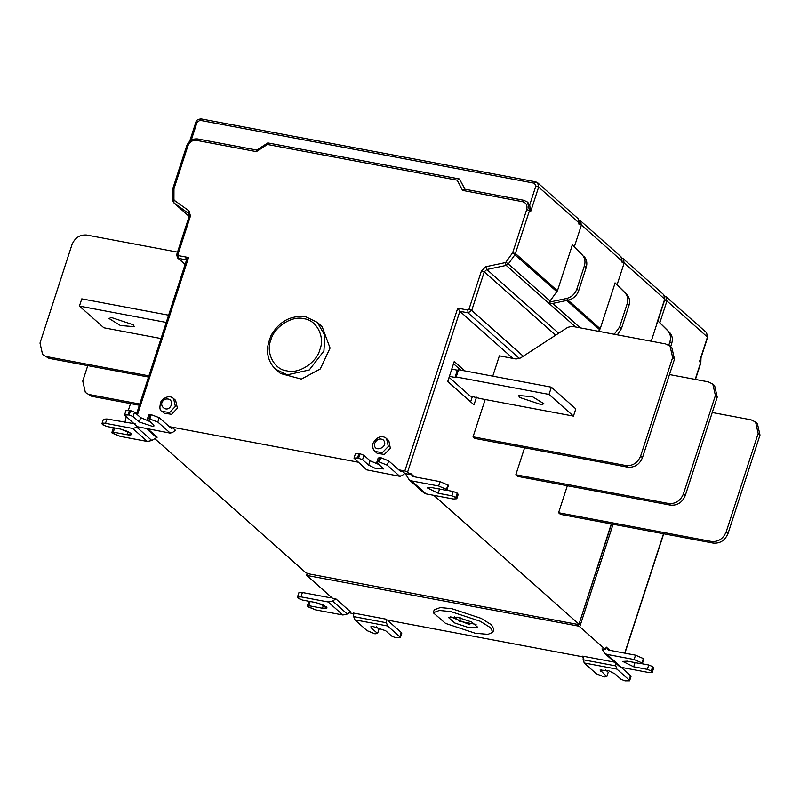 <?xml version="1.0" encoding="UTF-8"?>
<svg xmlns="http://www.w3.org/2000/svg" width="800" height="800" viewBox="0 0 800 800"><rect width="100%" height="100%" fill="white"/><g stroke="black" fill="none" stroke-linecap="round" stroke-linejoin="round"><path stroke-width="1.2" d="M615.12 282.95L600.2 328.76L598.58 331.31M668.8 345.17L669.9 341.8C671.17 337.4 670.44 333.71 667.7 330.73L669.53 332.36C672.27 335.34 673 339.02 671.73 343.42L670.68 346.66M476.09 624.41L459.44 621.28L460.52 617.93M459.44 621.28L454.33 616.75M450.45 616.73L469.96 624.8M469.02 627.7L454.79 623.01L448.66 617.65L457.17 617.18L471.6 621.96L477.56 627.13L469.02 627.7M450.88 611.59L480.21 621.26L490.57 627.73L492.85 632.3L487.98 634.35L475.31 633.28L445.56 623.41L433.27 612.75L439.34 610.45L450.88 611.59M433.27 612.75L434.21 609.85L440.28 607.56L451.82 608.69L481.15 618.36L491.51 624.83L493.86 629.23L492.92 632.13M642.5 663.15L643.92 658.81L635.53 655.17L634.12 659.52L642.5 663.15L640.99 663.72L627.34 661.15L622.76 661.42L633.68 666.79L647.33 669.36L648.74 665.01L641.29 663.61M647.33 669.36L651.28 670.96L652.69 666.61L648.74 665.01M651.28 670.96L652.27 672.3L648.75 672.53L621.53 667.4L619.24 666.29L604.61 653.29L601.98 648.91L605.44 649.56L579.77 626.77L577.79 625.97L306.76 575.43L307.99 573.68M652.27 672.3L653.68 667.95L652.69 666.61M634.12 659.52L606.9 654.39L604.61 653.29M609.91 650.35L606.24 647.08L608.31 650.05L635.53 655.17M606.24 647.08L605.44 649.56M147.31 419.22L148.72 414.87L150.22 414.3L148.81 418.65L147.31 419.22L153.43 424.64L154.05 425.92L152.64 426.42L139.24 421.98L133.12 416.55L129.16 414.96L130.57 410.61L134.53 412.21L140.65 417.63L149.98 421.59M150.22 414.3L159.22 417.7L157.81 422.05L148.81 418.65M157.81 422.05L170.01 432.86L172.29 432.7L175.42 430.27M137.26 426.71L170.74 433.23L137.26 426.71L124.56 414.98L125.97 410.64L130.57 410.61M129.16 414.96L124.56 414.98M133.12 416.55L134.53 412.21M170.14 427.38L172.72 427.86L171.42 428.51L159.22 417.7M172.72 427.86L175.44 430.27M379.43 464.74L370.07 460.78L363.98 455.36L362.56 459.7L368.66 465.12L374.96 468.23L383.53 468.93L376.77 462.38L378.18 458.03L380.78 457.67L379.37 462.01L387.27 465.21L388.68 460.87L380.78 457.67M376.77 462.38L378.28 461.81L379.69 457.46M378.28 461.81L379.37 462.01M388.68 460.87L400.83 471.67L402.13 471.02L404.84 473.42L401.7 475.85L399.42 476.01L387.27 465.21M366.65 469.84L400.14 476.38L366.65 469.84L354 458.13L357.52 457.9L362.56 459.7M357.52 457.9L358.93 453.55L355.41 453.78L354 458.13M358.93 453.55L360.03 453.76L358.61 458.1M363.98 455.36L360.03 453.76M399.56 470.53L402.13 471.02M670.05 346.1L671.88 347.73L674.48 359.16L642.47 457.66C639.51 464.51 634.61 467.69 627.79 467.19L625.96 465.56C632.78 466.07 637.68 462.89 640.64 456.03L672.64 357.54L670.05 346.1L665.49 343.89L572.2 326.35L567.79 327.32L520.5 358.01L516.09 358.99L499.37 355.84L492.77 376.15M625.96 465.56L473.06 436.81L474.89 438.44L627.79 467.19M485.18 399.51L473.06 436.81M519.61 397.43L518.54 395.5L532.52 396.71L543.89 403.73L541.51 404.7L519.61 397.43M573.46 416.11L575.81 408.87L551.38 387.18L458.56 369.72L457.35 370.18L455 377.42L456.2 376.96L549.03 394.42L573.46 416.11L480.64 398.65L470.09 395.98L449.09 377.34M549.03 394.42L551.38 387.18M456.2 376.96L458.56 369.72M457.35 370.18L451.76 369.12M449.41 376.37L455 377.42M453.52 363.73L460.73 370.13M472.39 396.42L470.64 401.82M464.82 370.9L454.24 361.5L447.74 381.49L474.01 404.81L476.49 397.19M712.81 384.06L714.64 385.69L717.24 397.12L685.24 495.62C682.27 502.47 677.38 505.65 670.55 505.15L668.72 503.52C675.54 504.02 680.44 500.85 683.4 493.99L715.41 395.49L712.81 384.06L708.25 381.85L669.47 374.56M668.72 503.52L515.82 474.77L517.65 476.39L670.55 505.15M524.59 447.78L515.82 474.77M755.57 422.02L757.41 423.65L760 435.08L728 533.57C725.03 540.43 720.14 543.61 713.31 543.11L711.48 541.48C718.3 541.98 723.2 538.81 726.16 531.95L758.17 433.45L755.57 422.02L751.01 419.81L712.24 412.52M711.48 541.48L558.58 512.73L560.42 514.35L713.31 543.11M567.35 485.74L558.58 512.73M162.15 411.45L164.17 413.24L171.66 414.3L177.4 408.21L175.62 400.35L173.6 398.56L175.38 406.42L169.65 412.51L162.15 411.45C159.57 410.67 159.23 407.18 161.14 400.98C165.97 396.27 170.13 395.46 173.6 398.56M386.55 438.61L388.83 440.65L390.35 448.26L384.35 454.45L377.11 453.29L375.1 451.5L382.33 452.66L388.33 446.47L386.55 438.61C385.59 437.52 379.22 433 373.06 443.19C372.31 447.17 372.99 449.94 375.1 451.5M286.91 370.86C298.69 374.32 316.86 362.52 319.95 349.41C325.24 336.72 316.39 319.84 303.85 318.72C292.08 315.27 273.91 327.06 270.81 340.17C265.52 352.86 274.38 369.74 286.91 370.86M275.79 369.33L280.49 373.5L301.34 379.11L320.25 368.98L330.07 348.05L322.12 326.6L317.42 322.43L324.92 335.66L323.91 351.01L309.25 369.99L287.19 374.84L275.79 369.33C271.57 365.5 268.93 360.68 267.89 354.84C266.41 351.26 267.51 344.71 271.17 335.2C279.49 321.24 290.99 315.08 305.66 316.72L317.42 322.43M438.63 485.99L447.02 489.63L448.44 485.28L440.05 481.65L438.63 485.99L411.41 480.87L409.13 479.76L405.34 473.63L410.43 474.58L407.61 472.08L459.85 311.3L457.74 308.16L404.84 470.96L398.75 469.82M407.61 472.08L404.84 470.96M572.36 244.99L557.43 290.8L549.2 302.15L551.04 303.78L568.37 300.12L566.53 298.49L549.2 302.15M558.65 333.25L486.83 269.49L506.22 265.4L508.31 263.99L515.04 254.56L529.48 210.66L530.64 211.69L529.69 204.99L527.69 202.22M268.13 143.07L267.41 144.48L457.2 180.18L459.51 179.06L465.18 189.56M257.11 150.22L256.39 151.63L267.41 144.48M700.54 358.97L699.49 361.57L700.83 362.92L701 357.78M615.05 282.84L626.77 294.4C629.51 297.38 630.24 301.07 628.97 305.46L621.45 328.62L617.37 334.84M614.24 334.25L619.62 326.99L627.14 303.84C628.41 299.44 627.68 295.75 624.94 292.77L626.77 294.4M614.38 284.96L615.05 282.89L624.94 292.77M48.99 358.34L42.59 354.5L48.99 358.34L148.51 377.05M177.52 252.12L86.69 235.04C79.86 234.54 74.97 237.72 72 244.57L40 343.07L42.59 354.5M186.68 259.6L185.27 256.91M148.9 375.85L47.16 356.71M133.28 324.78L111.38 317.51L109 318.48L120.37 325.5L134.35 326.71L133.28 324.78M168.61 315.19L81.78 298.86L79.43 306.1L166.26 322.43M161.02 338.54L103.86 327.79L79.43 306.1M91.75 396.3L85.36 392.46L91.75 396.3L139.35 405.25M87.76 365.63L82.76 381.03L85.36 392.46M139.74 404.04L89.92 394.67M126.2 416.91L124.9 422.38M128.37 410.24L130.53 403.59M154.72 438.6L305.77 572.68L308.53 573.8L577.72 624.42L578.77 624.02L433.81 495.34M137.45 414.8L188.55 257.53L186.84 259.96L178.65 258.42L177.92 254.61L176.86 255.01M101.98 423.57L103.4 419.23L106.91 419L105.5 423.34L101.98 423.57L102.98 424.92L106.93 426.52L120.58 429.08L128.31 431.65L131.51 434.44L126.94 434.72L113.3 432.16L111.8 432.73L113.21 428.39L114.71 427.82L113.3 432.16L111.8 432.73L112.29 433.17L120.19 436.36L147.39 441.47L120.19 436.36L111.8 432.73M147.85 428.93L157.19 437.21L151.8 440.5L147.39 441.47L132.7 428.45L137.8 427.03M113.3 432.16L126.94 434.72C131.02 435.35 132.33 434.85 130.86 433.23L120.58 429.08L106.93 426.52L102.49 424.49C101.36 423.24 102.36 422.86 105.5 423.34L132.7 428.45L147.39 441.47M135.21 423.86L106.91 419M457.2 180.18L462.57 190.41L464.87 189.29L459.51 179.06M358 462.15L169.34 426.67M519.52 358.55L468.04 312.84L471.71 310.46L468.94 309.34L467.84 310.05L468.04 312.84L459.85 311.3L512.88 358.38M611.56 523.97L578.95 624.34L611.3 523.92M447.02 489.63L445.51 490.2L431.86 487.62L427.29 487.87L438.19 493.26L451.85 495.83L453.26 491.49L445.81 490.08M451.85 495.83L455.8 497.43L457.21 493.09L453.26 491.49M455.8 497.43L456.79 498.77L453.26 499L426.04 493.88L423.76 492.77L409.13 479.76M456.79 498.77L458.2 494.43L457.21 493.09M410.43 474.58L410.76 473.55L412.83 476.52L440.05 481.65M410.76 473.55L414.43 476.82M297.47 597.1L298.88 592.75L302.39 592.52L300.98 596.87L297.47 597.1L298.46 598.45L302.41 600.04L316.06 602.61L323.8 605.17L326.99 607.97L322.43 608.25L308.78 605.69L307.28 606.26L308.69 601.91L310.19 601.34L308.78 605.69L307.28 606.26L307.77 606.69L315.67 609.89L342.87 614.99L315.67 609.89L307.28 606.26M347.28 614.02L342.87 614.99L328.18 601.97L332.59 601L335.88 598.86L350.58 611.88L347.28 614.02L332.59 601M308.78 605.69L322.43 608.25C326.5 608.87 327.81 608.38 326.34 606.76L316.06 602.61L302.41 600.04L297.97 598.01C296.84 596.77 297.85 596.39 300.98 596.87L328.18 601.97L342.87 614.99M331.16 597.08L329.59 597.63L302.39 592.52M306.76 575.43L332.43 598.21L335.88 598.86M349.19 612.78L354.38 613.87M353.69 616.61L353.44 613.04L386.18 619.19L386.44 622.76L353.69 616.61L354.87 619.84L367.07 630.66L374.98 633.85L377.58 633.48L371.45 628.06L370.84 626.78L372.24 626.28L385.64 630.72L391.77 636.15L395.72 637.75L400.33 637.72L399.82 636.81L401.23 632.46L401.74 633.37L400.33 637.72M386.44 622.76L387.62 625.99L399.82 636.81M376.31 626.77L378.99 629.14L377.58 633.48M401.23 632.46L389.03 621.65L388.7 620.33M386.18 619.19L387.14 620.04L583.69 657M582.99 659.73L615.76 665.9L615.51 662.33L582.74 656.15L584.16 662.96L596.31 673.76L604.21 676.96L606.82 676.59L600.06 670.04L608.63 670.74L614.92 673.85L621.02 679.27L624.97 680.87L629.59 680.84L629.09 679.93L630.5 675.59L631 676.5L629.59 680.84M606.82 676.59L608.23 672.25L605.57 669.88M630.5 675.59L621.21 667.33M615.76 665.9L616.94 669.13L629.09 679.93M669.53 332.36L657.81 320.79M617.1 284.73L624.17 262.99L664.9 299.31L663.76 294.7L664.73 298.99L656.73 323.62L657.82 320.85L667.7 330.73M657.14 322.92L651.25 341.21M566.53 298.49C571.54 297.18 574.98 294.03 576.85 289.03L584.38 265.88C585.65 261.48 584.92 257.79 582.18 254.82L572.28 244.88M571.62 247.01L572.29 244.93L582.18 254.82M584.01 256.44C586.75 259.42 587.48 263.11 586.21 267.5L578.69 290.66C576.81 295.65 573.37 298.81 568.37 300.12M300.98 596.87L328.18 601.97M105.5 423.34L132.7 428.45M671.73 343.42L669.9 341.8M633.68 666.79L635.09 662.44M653.18 667.04L651.77 671.39M606.9 654.39L621.53 667.4M642.02 662.72L643.43 658.37M663.52 533.74L624.72 653.14M579.77 626.77L613.08 524.26M149.9 418.85L151.31 414.51M129.48 410.41L128.07 414.75M139.24 421.98L140.65 417.63M370.07 460.78L368.66 465.12M674.48 359.16L672.64 357.54M640.64 456.03L642.47 457.66M717.24 397.12L715.41 395.49M683.4 493.99L685.24 495.62M760 435.08L758.17 433.45M726.16 531.95L728 533.57M171.43 404.82C171.95 400.39 170.04 398.48 165.69 399.08C155.57 403.51 167.24 415.17 171.43 404.82M374.82 443.07C377.07 438.97 379.94 437.95 383.42 440.03C389.66 447.53 372.19 453.72 374.82 443.07M550.22 301.19L508.31 263.99L505.89 262.2L505.26 262.62L506.22 265.4L575.61 326.99M505.26 262.62L485.87 266.72L486.83 269.49L484.25 271.86L555.63 335.21M523.26 356.22L471.71 310.46L484.25 271.86L481.48 270.74L468.94 309.34M485.87 266.72L481.48 270.74M557.43 290.8L515.53 253.6L512.62 252.77L556.95 291.76M512.62 252.77L505.89 262.2M526.72 209.54L529.48 210.66L527.54 202.09L523.86 200.3L522.6 201.7C526.25 202.84 527.62 205.45 526.72 209.54L512.76 252.49M189.65 141.37L195.84 122.31C196.17 120.24 197.98 119.11 201.27 118.93L200.01 120.32L534.45 183.22L535.88 185.95L529.69 204.99M200.01 120.32L197.07 122.23L191.29 140.03M188.9 213.69L173.92 202.9L173.96 188.77L187.91 145.82C189.62 141.88 192.43 140.05 196.36 140.34L197.87 139.07M196.36 140.34L256.39 151.63M659.86 322.69L666.93 300.94L707.67 337.27L706.52 332.66L707.49 336.95L699.49 361.57M700.94 357.96L700.65 362.6L695.19 379.4M664.16 299.83L666.93 300.94L665.89 296.6M621.4 261.87L624.17 262.99L623.13 258.64M619.62 326.99L621.45 328.62M628.97 305.46L627.14 303.84M189.4 216.4L190.46 216L189.04 210.89L174.39 200.4M185.18 264.21L177.51 257.86L176.68 254.69L189.23 216.08L188.57 213.4L189.04 210.89M177.92 254.61L190.46 216M188.55 257.53L178.45 255.63M146.54 428.69L156.45 437.47M151.8 440.5L137.11 427.48M126.94 434.72L127.99 431.49M173.92 202.9L189.12 216.4L173.92 202.9M174.09 199.8L172.93 200.92M172.75 190.19L173.91 189.07M173.96 188.77L172.9 189.17M186.86 146.22L187.91 145.82M196.02 122.63L197.07 122.23M534.45 183.22L535.73 181.83M535.88 185.95L538.64 187.07L537.67 182.78L535.71 181.82L201.27 118.93M530.64 211.69L538.64 187.07L579.21 223.07L578.23 218.79L537.67 182.78M462.57 190.41L522.6 201.7M467.84 310.05L457.74 308.16M438.19 493.26L439.61 488.91M457.7 493.52L456.29 497.86M411.41 480.87L426.04 493.88M446.54 489.19L447.95 484.85M577.79 625.97L578.27 624.5M322.43 608.25L323.48 605.02M354.87 619.84L387.62 625.99M371.45 628.06L372.03 626.3M600.72 671.17L601.29 669.42M584.16 662.96L616.94 669.13M578.64 223.91L581.4 225.03L621.97 261.03L620.99 256.75L580.43 220.74L578.47 219.78M574.34 246.77L581.4 225.03L580.43 220.74M586.21 267.5L584.38 265.88M576.85 289.03L578.69 290.66M580.27 327.87L552.73 303.42M566.74 300.46L599.71 329.72M600.2 328.76L568.01 300.19M267.73 142.97L256.68 150.14M173.73 202.75L172.76 200.6L172.73 188.85L186.68 145.91C188.79 140.83 192.44 138.51 197.62 138.95L256.87 150.09M707.67 337.27L700.32 359.87M695.46 379.45L700.83 362.92M706.52 332.66L665.95 296.66L663.99 295.7M663.76 294.7L623.19 258.7L621.23 257.74M136.52 413.97L186.74 259.39M177.51 257.86L185.06 264.57M464.61 189.16L523.86 200.3M459.21 178.92L267.92 142.94M307.21 573.43L306.64 575.2M663.71 533.78L624.91 653.18M657.89 320.91L664.9 299.31M622.14 261.35L620.99 256.75M579.38 223.39L578.23 218.79"/></g></svg>
